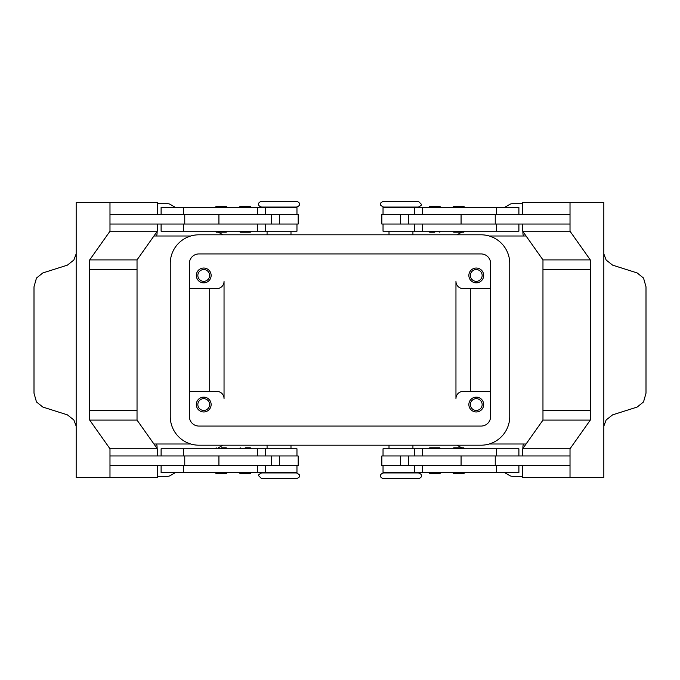 <?xml version="1.0" encoding="UTF-8"?>
<svg xmlns="http://www.w3.org/2000/svg" width="680" height="680" viewBox="0 0 680 680"><rect width="100%" height="100%" fill="white"/><g stroke="black" fill="none" stroke-linecap="round" stroke-linejoin="round"><path stroke-width="1.02" d="M296.488 472.931L261.579 472.931C258.85 474.368 257.899 475.32 258.714 475.796L261.579 478.669L296.488 478.669C301.078 476.603 298.562 476.578 299.353 475.796C300.228 475.388 299.276 474.427 296.488 472.931M400.962 478.669L418.421 478.669C420.725 477.887 421.685 476.927 421.286 475.796C421.685 474.665 420.725 473.713 418.421 472.931L383.512 472.931C381.208 473.713 380.248 474.665 380.647 475.796C380.248 476.927 381.208 477.887 383.512 478.669L400.962 478.669M383.512 207.069L418.421 207.069C421.149 205.632 422.101 204.68 421.286 204.204L418.421 201.331L383.512 201.331C378.921 203.396 381.438 203.422 380.647 204.204C379.772 204.612 380.724 205.572 383.512 207.069M279.038 201.331L261.579 201.331C259.275 202.113 258.315 203.073 258.714 204.204C258.315 205.334 259.275 206.286 261.579 207.069L296.488 207.069C298.792 206.286 299.752 205.334 299.353 204.204C299.752 203.073 298.792 202.113 296.488 201.331L279.038 201.331M227.205 472.693L226.245 473.646L216.206 473.646L215.245 472.693M221.221 447.822L226.245 447.822L227.205 448.783M296.964 455.957L296.964 448.783L161.109 448.783L161.109 455.957M296.964 465.519L296.964 472.693L161.109 472.693L161.109 465.519M279.038 472.931L267.078 472.693M271.524 224.043L271.524 214.481L298.163 214.481L298.163 224.043L109.981 224.043L109.981 214.481L271.524 214.481M218.926 214.481L218.926 224.043M251.209 207.264L239.25 207.264L240.21 206.304L250.249 206.304L251.209 207.264M250.249 232.22L240.21 232.22L239.25 231.268L251.209 231.268L250.249 232.22M452.795 472.693L453.756 473.646L463.794 473.646L464.754 472.693M452.795 448.783L453.756 447.822L463.794 447.822L464.754 448.783M383.036 455.957L383.036 448.783L518.891 448.783L518.891 455.957M383.036 465.519L383.036 472.693L518.891 472.693L518.891 465.519M408.476 224.043L408.476 214.481L381.837 214.481L381.837 224.043L570.019 224.043L570.019 214.481L408.476 214.481M461.074 214.481L461.074 224.043M434.775 207.264L440.75 207.264L439.79 206.304L429.751 206.304L428.791 207.264L434.775 207.264M434.775 232.22L429.751 232.22L434.775 232.22M429.751 232.22L428.791 231.268L440.75 231.268L439.79 232.22M197.846 404.549A5.882 5.882 0 0 0 203.719 410.431A5.882 5.882 0 0 0 209.601 404.549A5.882 5.882 0 0 0 203.719 398.667A5.882 5.882 0 0 0 197.846 404.549M211.131 404.549A7.412 7.412 0 0 1 203.719 411.961A7.412 7.412 0 0 1 196.316 404.549A7.412 7.412 0 0 1 203.719 397.137A7.412 7.412 0 0 1 211.131 404.549M470.398 275.451A5.882 5.882 0 0 0 476.281 281.333A5.882 5.882 0 0 0 482.154 275.451A5.882 5.882 0 0 0 476.281 269.569A5.882 5.882 0 0 0 470.398 275.451M483.684 275.451A7.412 7.412 0 0 1 476.281 282.863A7.412 7.412 0 0 1 468.868 275.451A7.412 7.412 0 0 1 476.281 268.039A7.412 7.412 0 0 1 483.684 275.451M197.846 275.451A5.882 5.882 0 0 0 203.719 281.333A5.882 5.882 0 0 0 209.601 275.451A5.882 5.882 0 0 0 203.719 269.569A5.882 5.882 0 0 0 197.846 275.451M211.131 275.451A7.412 7.412 0 0 1 203.719 282.863A7.412 7.412 0 0 1 196.316 275.451A7.412 7.412 0 0 1 203.719 268.039A7.412 7.412 0 0 1 211.131 275.451M470.398 404.549A5.882 5.882 0 0 0 476.281 410.431A5.882 5.882 0 0 0 482.154 404.549A5.882 5.882 0 0 0 476.281 398.667A5.882 5.882 0 0 0 470.398 404.549M483.684 404.549A7.412 7.412 0 0 1 476.281 411.961A7.412 7.412 0 0 1 468.868 404.549A7.412 7.412 0 0 1 476.281 397.137A7.412 7.412 0 0 1 483.684 404.549M383.036 214.481L383.036 207.306L518.891 207.306L518.891 214.481M383.036 224.043L383.036 231.217L518.891 231.217L518.891 224.043M458.779 232.177L453.756 232.177L463.794 232.177L464.754 231.217M452.795 207.306L453.756 206.355L463.794 206.355L464.754 207.306M429.751 447.78L439.79 447.78L440.75 448.732L428.791 448.732L429.751 447.78M428.791 472.736L440.75 472.736L439.79 473.696L429.751 473.696L428.791 472.736M408.476 455.957L408.476 465.519L381.837 465.519L381.837 455.957L570.019 455.957L570.019 465.519L408.476 465.519M461.074 465.519L461.074 455.957M603.832 253.87L606.135 260.024L612.612 265.149L637.126 272.926L643.527 278.043L646 286.815L646 393.184L643.527 401.957L637.126 407.074L612.612 414.851L606.135 419.976L603.832 426.13M522.682 214.481L522.682 202.53L603.832 202.53L603.823 251.294A14.348 10.14 90 0 0 603.832 251.745L603.832 428.255A14.348 10.14 90 0 0 603.823 428.706L603.832 477.471L570.019 477.471L570.019 448.783L590.299 420.096L590.299 269.467L542.963 269.467L542.971 259.904L590.299 259.904L590.299 269.467M296.964 214.481L296.964 207.306L161.109 207.306L161.109 214.481M296.964 224.043L296.964 231.217L161.109 231.217L161.109 224.043M227.205 231.217L226.245 232.177L216.206 232.177L215.245 231.217M227.205 207.306L226.245 206.355L216.206 206.355L215.245 207.306M245.225 447.78L250.249 447.78L245.225 447.78M250.249 447.78L251.209 448.732L239.25 448.732L240.21 447.78M245.225 472.736L239.25 472.736L240.21 473.696L250.249 473.696L251.209 472.736L245.225 472.736M271.524 455.957L271.524 465.519L298.163 465.519L298.163 455.957L109.981 455.957L109.981 465.519L271.524 465.519M218.926 465.519L218.926 455.957M76.168 426.13L73.865 419.976L67.388 414.851L42.874 407.074L36.473 401.957L34 393.184L34 286.815L36.473 278.043L42.874 272.926L67.388 265.149L73.865 260.024L76.168 253.87M157.318 465.519L157.318 477.471L76.168 477.471L76.177 428.706A14.348 10.14 -90 0 0 76.168 428.255L76.168 251.745A14.348 10.14 -90 0 0 76.177 251.294L76.168 202.53L109.981 202.53L109.981 231.217L89.701 259.904L89.701 269.467L137.037 269.467L137.029 259.904L89.701 259.904M455.957 398.574L455.957 281.426A7.174 7.174 0 0 0 463.131 288.6A7.174 7.174 0 0 1 455.957 281.426L455.957 398.574A7.174 7.174 0 0 1 463.131 391.399L490.62 391.399M489.252 236.002L526.065 236.002M526.065 443.998L489.252 443.998M190.748 236.002L153.935 236.002M153.935 443.998L190.748 443.998M522.682 476.281L512.227 476.281A4.785 4.785 0 0 1 509.83 475.635L504.73 472.693M175.27 472.693L170.17 475.635A4.785 4.785 0 0 1 167.773 476.281L157.318 476.281M157.318 203.719L167.773 203.719A4.785 4.785 0 0 1 170.17 204.365L175.27 207.306M504.73 207.306L509.83 204.365A4.785 4.785 0 0 1 512.227 203.719L522.682 203.719M157.071 231.565A13.149 13.149 0 0 1 156.604 236.002M522.928 448.435A13.149 13.149 0 0 1 523.396 443.998M156.604 443.998A13.149 13.149 0 0 1 157.071 448.435M523.396 236.002A13.149 13.149 0 0 1 522.928 231.565M222.887 445.196L218.331 447.822M457.113 445.196L461.669 447.822M457.113 234.804L461.669 232.177M222.887 234.804L218.331 232.177M189.38 288.6L216.869 288.6A7.174 7.174 0 0 0 224.043 281.426L224.043 398.574A7.174 7.174 0 0 0 216.869 391.399L189.38 391.399M209.703 288.6L209.703 391.399M470.296 288.6L470.296 391.399M109.981 477.471L109.981 448.783L89.701 420.096L89.701 269.467M137.037 269.467L137.037 410.533L89.701 410.533M157.318 214.481L157.318 202.53L109.981 202.53M137.029 259.904L157.318 231.217L109.981 231.217M157.318 231.217L157.318 224.043M137.029 410.533L137.029 420.096L157.318 448.783L157.318 455.957M137.029 420.096L89.701 420.096M157.318 448.783L109.981 448.783M184.756 455.957L184.756 465.519M184.756 224.043L184.756 214.481M570.019 202.53L570.019 231.217L590.299 259.904M590.299 410.533L542.963 410.533L542.963 269.467M542.971 259.904L522.682 231.217L570.019 231.217M522.682 231.217L522.682 224.043M495.244 224.043L495.244 214.481M542.971 410.533L542.971 420.096L522.682 448.783L522.682 455.957M522.682 465.519L522.682 477.471L570.019 477.471M542.971 420.096L590.299 420.096M522.682 448.783L570.019 448.783M495.244 455.957L495.244 465.519M389.011 207.306L400.962 207.069M224.043 398.574A7.174 7.174 0 0 0 216.869 391.399M463.131 288.6L490.62 288.6M481.058 253.929A9.562 9.562 0 0 1 490.62 263.491L490.62 416.508A9.562 9.562 0 0 1 481.058 426.071L198.942 426.071A9.562 9.562 0 0 1 189.38 416.508L189.38 263.491A9.562 9.562 0 0 1 198.942 253.929L481.058 253.929M481.058 234.804A28.688 28.688 0 0 1 509.745 263.491L509.745 416.508A28.688 28.688 0 0 1 481.058 445.196L198.942 445.196A28.688 28.688 0 0 1 170.255 416.508L170.255 263.491A28.688 28.688 0 0 1 198.942 234.804L481.058 234.804M422.594 455.957L422.594 448.783M422.594 472.693L422.594 465.519M257.405 207.306L257.405 214.481M257.405 224.043L257.405 231.217M279.387 224.043L279.387 214.481M183.515 224.043L183.515 231.217M183.515 207.306L183.515 214.481M400.613 224.043L400.613 214.481M422.594 224.043L422.594 231.217M496.485 224.043L496.485 231.217M422.594 207.306L422.594 214.481M496.485 207.306L496.485 214.481M496.485 472.693L496.485 465.519M496.485 455.957L496.485 448.783M400.613 455.957L400.613 465.519M183.515 472.693L183.515 465.519M257.405 472.693L257.405 465.519M183.515 455.957L183.515 448.783M257.405 455.957L257.405 448.783M279.387 455.957L279.387 465.519M215.245 448.783L216.206 447.822M267.078 445.196L267.078 448.783M414.451 455.957L414.451 448.783M414.451 472.693L414.451 465.519M389.011 445.196L389.011 448.783M412.921 234.804L412.921 231.217M290.989 234.804L290.989 231.217M265.548 207.306L265.548 214.481M265.548 224.043L265.548 231.217M267.078 231.217L267.078 234.804M452.795 231.217L453.756 232.177M414.451 224.043L414.451 231.217M414.451 207.306L414.451 214.481M389.011 234.804L389.011 231.217M412.921 448.783L412.921 445.196M290.989 445.196L290.989 448.783M265.548 472.693L265.548 465.519M265.548 455.957L265.548 448.783"/></g></svg>
